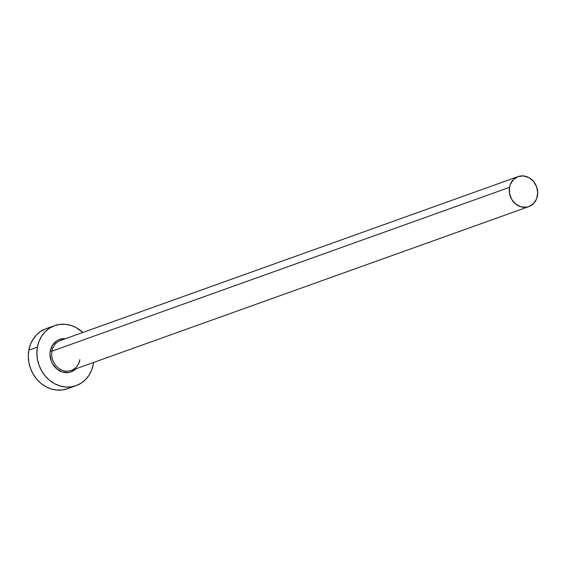 <?xml version="1.0" encoding="UTF-8"?>
<svg xmlns="http://www.w3.org/2000/svg" width="566" height="566" viewBox="0 0 566 566"><rect width="100%" height="100%" fill="white"/><g stroke="black" fill="none" stroke-linecap="round" stroke-linejoin="round"><path stroke-width="0.85" d="M76.113 368.721A17.206 15.126 -109.7 0 1 58.065 369.888A17.206 15.126 -109.7 0 1 50.268 351.04L51.959 351.175A15.933 14.001 70.3 0 0 69.809 370.872A15.933 14.001 70.3 0 0 79.905 359.707M518.095 176.599L60.562 340.442A15.933 14.001 70.3 0 0 51.959 351.175L509.492 187.339A15.933 14.001 -109.7 0 1 518.095 176.599A15.933 14.001 -109.7 0 1 532.507 180.313A15.933 14.001 -109.7 0 1 537.438 195.864A15.933 14.001 -109.7 0 1 528.835 206.597A15.933 14.001 -109.7 0 1 514.423 202.89A15.933 14.001 -109.7 0 1 509.492 187.339L51.959 351.175A15.933 14.001 70.3 0 0 56.89 366.726A15.933 14.001 70.3 0 0 71.302 370.44L528.835 206.597M54.619 325.641L46.03 328.719A31.866 28.003 70.3 0 0 28.824 350.191L37.413 347.121A31.866 28.003 -109.7 0 1 54.619 325.641A31.866 28.003 -109.7 0 1 82.82 332.468L76.155 327.615L70.807 325.372L65.253 324.29L59.699 324.41L54.364 325.733L49.454 328.209L45.153 331.74L41.629 336.183L39.012 341.376L37.413 347.121L28.824 350.191A31.866 28.003 70.3 0 0 38.686 381.3A31.866 28.003 70.3 0 0 67.517 388.722L76.106 385.651A31.866 28.003 -109.7 0 1 47.275 378.222A31.866 28.003 -109.7 0 1 37.413 347.121L36.889 353.191L37.455 359.353L39.096 365.374L41.75 371.027L45.308 376.079L49.631 380.352L54.569 383.677L59.911 385.92L65.472 387.002L71.019 386.882L76.353 385.559L81.271 383.083L85.572 379.56L89.095 375.109L91.706 369.916L93.305 364.171A31.866 28.003 -109.7 0 1 76.106 385.651M93.567 362.473A31.866 28.003 -109.7 0 1 93.305 364.171L93.567 362.473M76.276 368.558L71.302 371.798L68.415 372.513L62.416 371.996L56.869 368.99L52.61 363.952L51.181 360.903L49.985 354.316L50.268 351.04L52.546 345.133L56.77 340.831L59.423 339.494L65.366 338.723A17.206 15.126 -109.7 0 0 50.268 351.04L51.959 351.175A15.933 14.001 70.3 0 1 62.055 340.01M45.775 328.811L40.865 331.287L36.564 334.81L33.04 339.26L30.422 344.453L28.824 350.191L28.3 356.262L28.866 362.431L30.507 368.452L33.161 374.098L36.719 379.156L41.042 383.43L45.973 386.755L51.322 388.998L56.883 390.08L62.43 389.953L67.764 388.63M509.492 187.339L509.513 193.452L511.657 199.289L515.598 203.951L520.741 206.739L526.295 207.22L528.962 206.555L533.568 203.555L536.639 198.737L537.7 192.829L536.596 186.738L533.49 181.382L528.863 177.583L523.409 175.92L517.968 176.642L513.362 179.641L510.291 184.466L509.492 187.339M79.771 359.82C78.66 365.12 75.837 368.664 71.302 370.44"/></g></svg>
